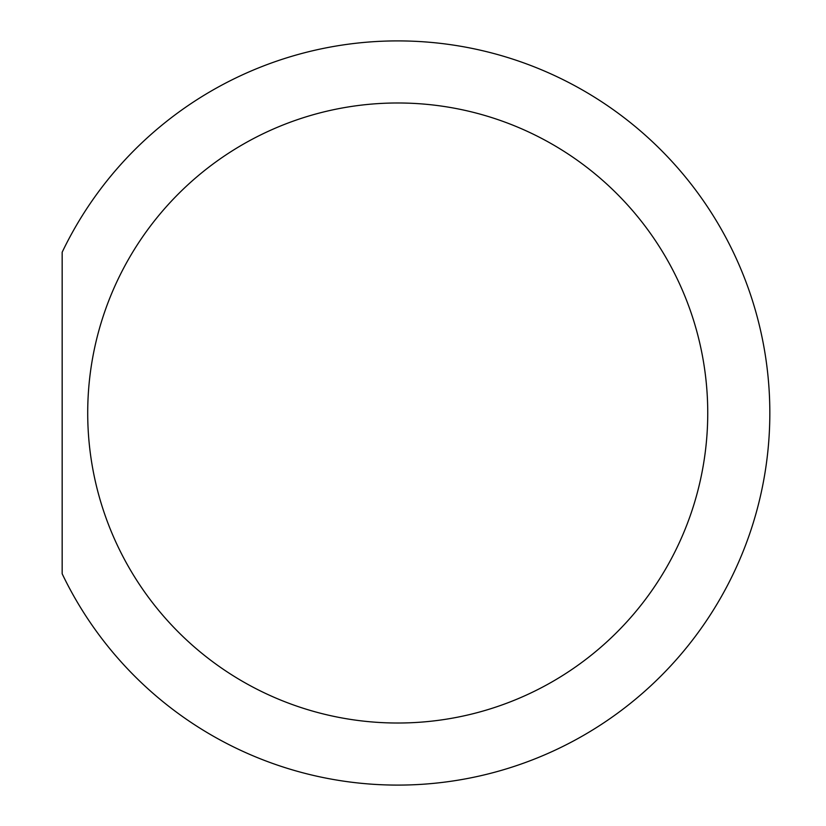 <?xml version="1.0" encoding="UTF-8"?>
<svg xmlns="http://www.w3.org/2000/svg" width="826" height="826" viewBox="0 0 826 826"><rect width="100%" height="100%" fill="white"/><g stroke="black" fill="none" stroke-linecap="round" stroke-linejoin="round"><path stroke-width="1.24" d="M62.167 252.219A372.092 372.092 0 0 1 629.536 121.928A372.092 372.092 0 0 1 629.536 704.072A372.092 372.092 0 0 1 62.167 573.781L62.167 252.219M87.711 413A310.018 310.018 0 0 0 552.739 681.481A310.018 310.018 0 0 0 552.739 144.519A310.018 310.018 0 0 0 87.711 413"/></g></svg>
